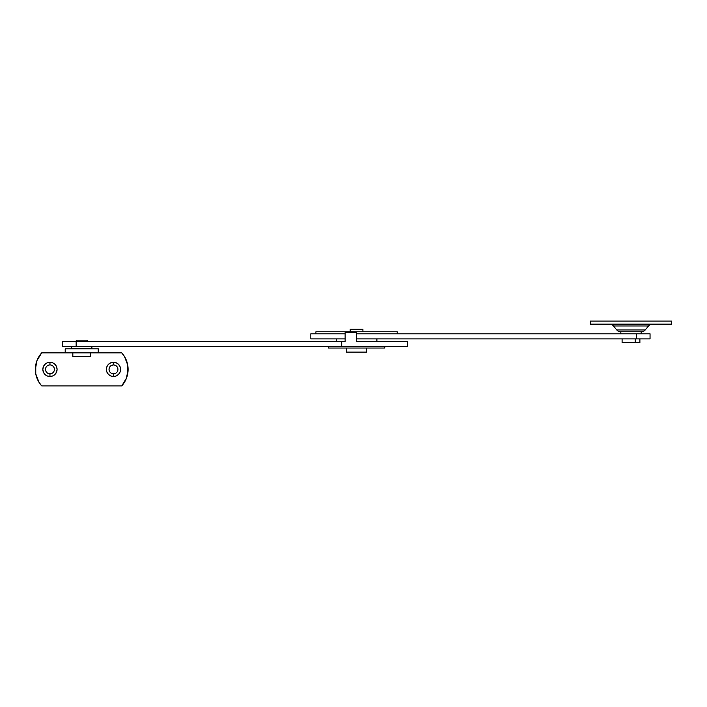 <?xml version="1.0" encoding="UTF-8"?>
<svg xmlns="http://www.w3.org/2000/svg" width="707" height="707" viewBox="0 0 707 707"><rect width="100%" height="100%" fill="white"/><g stroke="black" fill="none" stroke-linecap="round" stroke-linejoin="round"><path stroke-width="1.06" d="M62.667 346.51L62.667 341.428L62.667 346.51L76.153 346.51L62.667 346.51M345.131 341.428L62.667 341.428L341.711 341.428L341.711 346.51L76.153 346.51L76.153 341.428L76.153 346.51L407.382 346.51L341.711 346.51L341.711 341.428L345.131 341.428L345.131 332.537L345.131 341.428M407.356 341.428L356.567 341.428L356.567 332.537L345.131 332.537L356.567 332.537L356.567 341.428L407.382 341.428L407.382 346.51M384.767 348.038L384.767 346.51L384.767 348.038L328.357 348.038L384.767 348.038M328.357 346.51L328.357 348.038L328.357 346.51M336.24 338.892L336.24 341.428L336.24 338.892M376.893 341.428L376.893 338.892L376.893 341.428M310.833 338.892L310.833 333.81L310.833 338.892L345.131 338.892L310.833 338.892M650.033 338.892L356.567 338.892L356.567 333.81L636.565 333.81L356.567 333.81L356.567 338.892L650.051 338.892L650.051 333.81L636.565 333.81L636.565 338.892L636.565 333.81L650.051 333.81M345.131 333.81L310.833 333.81L345.131 333.81M315.914 331.777L315.914 333.81L315.914 331.777L397.219 331.777L315.914 331.777M397.219 333.81L397.219 331.777L397.219 333.81M366.73 352.104L366.73 348.038L366.73 352.104L346.403 352.104L366.73 352.104M346.403 348.038L346.403 352.104L346.403 348.038M362.921 331.777L362.921 329.232L350.212 329.232L350.212 331.777L350.212 329.232L362.921 329.232L362.921 331.777M49.958 373.826A4.445 4.445 0 0 1 45.513 369.381A4.445 4.445 0 0 1 49.958 364.936A4.445 4.445 0 0 0 45.513 369.381A4.445 4.445 0 0 0 49.958 373.826L49.958 376.495A7.114 7.114 0 0 1 42.844 369.381A7.114 7.114 0 0 1 49.958 362.267L49.958 364.936L49.958 362.267L47.236 362.806L44.93 364.352L43.383 366.659L42.844 369.381L43.383 372.103L44.93 374.41L47.236 375.956L49.958 376.495L52.68 375.956L54.987 374.41L56.533 372.103L57.073 369.381L56.533 366.659L54.987 364.352L52.68 362.806L49.958 362.267A7.114 7.114 0 0 1 57.073 369.381A7.114 7.114 0 0 1 49.958 376.495L49.958 373.826A4.445 4.445 0 0 0 54.404 369.381A4.445 4.445 0 0 0 49.958 364.936A4.445 4.445 0 0 1 54.404 369.381A4.445 4.445 0 0 1 49.958 373.826L52.433 373.075M113.482 373.826A4.445 4.445 0 0 1 109.037 369.381A4.445 4.445 0 0 1 113.482 364.936A4.445 4.445 0 0 0 109.037 369.381A4.445 4.445 0 0 0 113.482 373.826L113.482 376.495A7.114 7.114 0 0 1 106.368 369.381A7.114 7.114 0 0 1 113.482 362.267L113.482 364.936L113.482 362.267L110.76 362.806L108.454 364.352L106.907 366.659L106.368 369.381L106.907 372.103L108.454 374.41L110.76 375.956L113.482 376.495L116.204 375.956L118.511 374.41L120.057 372.103L120.597 369.381L120.057 366.659L118.511 364.352L116.204 362.806L113.482 362.267A7.114 7.114 0 0 1 120.597 369.381A7.114 7.114 0 0 1 113.482 376.495L113.482 373.826A4.445 4.445 0 0 0 117.928 369.381A4.445 4.445 0 0 0 113.482 364.936A4.445 4.445 0 0 1 117.928 369.381A4.445 4.445 0 0 1 113.482 373.826L114.348 373.738M38.991 356.478L36.994 360.535L41.704 352.864L65.203 352.864L41.704 352.864A24.648 24.648 0 0 0 35.765 364.892L35.765 373.879L35.35 369.381L36.994 360.535M124.45 382.284L126.447 378.227L121.745 385.898L41.704 385.898L38.991 382.284L35.765 373.879A24.648 24.648 0 0 0 41.704 385.898A24.648 24.648 0 0 1 41.704 352.864M127.675 373.879L127.675 364.883L128.091 369.381L126.447 378.227M49.092 373.738L47.493 373.075M45.849 371.087L45.513 369.381M45.602 368.515L45.849 367.675M47.493 365.687L48.262 365.272M49.092 365.015L49.958 364.936M50.824 365.015L52.433 365.687M54.068 367.675L54.404 369.381M54.324 370.247L54.068 371.087M112.616 373.738L111.017 373.075M109.373 371.087L109.037 369.381M109.125 368.515L109.373 367.675M111.017 365.687L113.482 364.936M114.348 365.015L115.957 365.687M117.592 367.675L117.928 369.381M117.848 370.247L117.592 371.087M115.957 373.075L115.188 373.49M127.684 364.892A24.648 24.648 0 0 0 121.745 352.864L98.238 352.864L121.745 352.864L124.45 356.478L127.675 364.883M121.745 352.864A24.648 24.648 0 0 1 121.745 385.898L41.704 385.898M98.238 352.864L65.203 352.864L98.238 352.864L98.238 348.798L65.203 348.798L65.203 352.864L65.203 348.798L98.238 348.798L98.238 352.864M121.745 385.898A24.648 24.648 0 0 0 127.684 373.87M71.557 346.642L71.557 348.675L91.883 348.675L91.883 346.642L71.557 346.642L91.883 346.642L91.883 348.675L71.557 348.675L71.557 346.642M87.182 341.428L87.182 340.164L76.259 340.164L76.259 341.428L76.259 340.164L87.182 340.164L87.182 341.428M90.611 356.673L90.611 352.864L90.611 356.673L72.83 356.673L90.611 356.673M72.83 352.864L72.83 356.673L72.83 352.864M620.666 331.777A5.082 5.082 0 0 1 616.769 329.948L613.464 325.98A5.082 5.082 0 0 0 609.558 324.151A5.082 5.082 0 0 1 613.464 325.98L648.531 325.98A5.082 5.082 0 0 1 652.428 324.151A5.082 5.082 0 0 0 648.531 325.98L645.226 329.948L616.769 329.948A5.082 5.082 0 0 0 620.666 331.777L641.32 331.777A5.082 5.082 0 0 0 645.226 329.948L648.531 325.98L613.464 325.98L616.769 329.948L645.226 329.948A5.082 5.082 0 0 1 641.32 331.777L620.87 331.777M671.65 324.151L671.65 321.102L590.336 321.102L590.336 324.151L671.65 324.151L590.336 324.151L590.336 321.102L671.65 321.102L671.65 324.151M622.098 338.892L622.098 342.701L635.195 342.701L635.195 338.892L635.195 342.701L622.142 342.701M639.844 342.701L635.195 342.701L639.888 342.701L639.888 338.892M620.834 331.777L620.834 333.81L620.834 331.777M641.161 333.81L641.161 331.777L641.161 333.81"/></g></svg>
